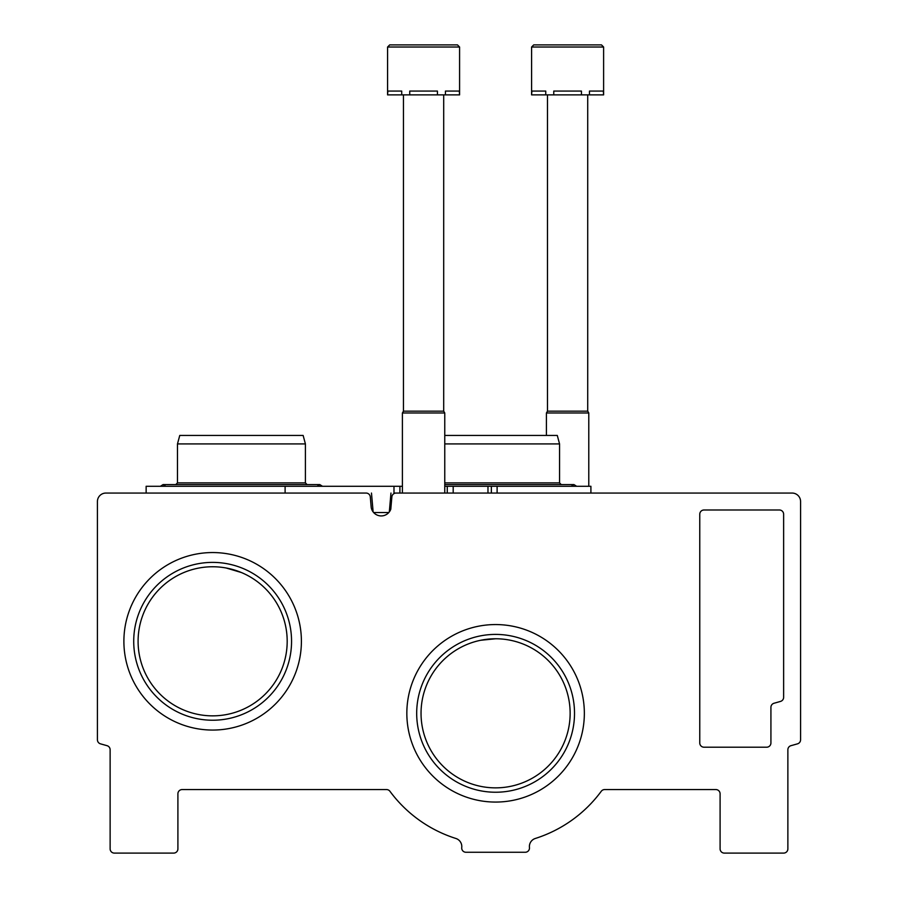 <?xml version="1.0" encoding="UTF-8"?>
<svg xmlns="http://www.w3.org/2000/svg" width="898" height="898" viewBox="0 0 898 898"><rect width="100%" height="100%" fill="white"/><g stroke="black" fill="none" stroke-linecap="round" stroke-linejoin="round"><path stroke-width="1.35" d="M287.192 641.307A74.556 74.556 0 0 0 175.368 576.74A74.556 74.556 0 0 0 175.368 705.873A74.556 74.556 0 0 0 287.192 641.307M226.116 567.985L241.439 572.542M570.14 713.315A74.556 74.556 0 0 0 458.317 648.749A74.556 74.556 0 0 0 458.317 777.881A74.556 74.556 0 0 0 570.14 713.315M480.812 640.252L495.595 638.77M105.897 493.058A8.475 8.475 0 0 0 97.422 501.522L97.422 739.772A4.232 4.232 0 0 0 100.509 743.847A1277.18 1277.18 0 0 0 107.03 745.677A4.232 4.232 0 0 1 110.128 749.763L110.128 848.868A4.232 4.232 0 0 0 114.372 853.1L173.673 853.1A4.232 4.232 0 0 0 177.905 848.868L177.905 793.798A4.232 4.232 0 0 1 182.137 789.567L386.522 789.567A4.232 4.232 0 0 1 389.934 791.284A131.31 131.31 0 0 0 455.881 838.474A8.475 8.475 0 0 1 461.74 847.532A4.232 4.232 0 0 0 465.939 852.258L525.24 852.258A4.232 4.232 0 0 0 529.45 847.532A8.475 8.475 0 0 1 535.309 838.474A131.31 131.31 0 0 0 601.256 791.284A4.232 4.232 0 0 1 604.657 789.567L715.863 789.567A4.232 4.232 0 0 1 720.095 793.798L720.095 848.868A4.232 4.232 0 0 0 724.327 853.1L783.628 853.1A4.232 4.232 0 0 0 787.872 848.868L787.872 749.763A4.232 4.232 0 0 1 790.97 745.677A1277.18 1277.18 0 0 0 797.491 743.847A4.232 4.232 0 0 0 800.578 739.772L800.578 501.522A8.475 8.475 0 0 0 792.103 493.058L396.074 493.058A4.232 4.232 0 0 0 391.865 496.92L390.787 509.222A10.17 10.17 0 0 1 371.211 507.527L370.29 496.92A4.232 4.232 0 0 0 366.07 493.058L105.897 493.058M699.766 514.228L699.766 742.972A4.232 4.232 0 0 0 703.998 747.203L766.69 747.203A4.232 4.232 0 0 0 770.922 742.972L770.922 707.343A4.232 4.232 0 0 1 774.009 703.257A1186.034 1186.034 0 0 0 780.564 701.394A4.232 4.232 0 0 0 783.628 697.319L783.628 514.228A4.232 4.232 0 0 0 779.397 509.997L703.998 509.997A4.232 4.232 0 0 0 699.766 514.228M301.402 641.307A88.767 88.767 0 0 0 168.263 564.438A88.767 88.767 0 0 0 168.263 718.175A88.767 88.767 0 0 0 301.402 641.307M584.351 713.315A88.767 88.767 0 0 0 451.211 636.446A88.767 88.767 0 0 0 451.211 790.184A88.767 88.767 0 0 0 584.351 713.315M574.518 713.315A78.923 78.923 0 0 0 456.139 644.977A78.923 78.923 0 0 0 456.139 781.664A78.923 78.923 0 0 0 574.518 713.315M291.558 641.307A78.923 78.923 0 0 0 173.179 572.958A78.923 78.923 0 0 0 173.179 709.656A78.923 78.923 0 0 0 291.558 641.307M444.768 486.278L590.906 486.278L590.906 493.058M491.363 493.058L491.363 486.278L491.329 493.058M402.405 486.278L399.902 486.278L399.902 493.058L393.986 493.058L393.986 486.278L399.913 486.278L399.913 493.058M146.138 493.058L146.138 486.278L285.104 486.278L285.104 493.058L307.947 493.058M285.104 486.278L393.986 486.278M373.13 511.916L371.48 493.058M373.647 512.534L388.8 512.534M389.317 511.916L390.967 493.058M444.768 435.44L557.288 435.44L559.555 443.915L559.555 482.888L444.768 482.888M559.555 443.915L444.768 443.915M305.41 443.915L177.478 443.915L179.757 435.44L303.131 435.44L305.41 443.915L305.41 482.888L177.478 482.888L175.784 484.583M459.585 47.022L457.475 44.9L389.698 44.9L387.577 47.022L459.585 47.022L459.585 94.885L459.293 91.068L445.442 91.068L445.442 94.885L437.427 94.885L437.427 91.068L409.735 91.068L409.735 94.885L401.72 94.885L401.72 91.068L387.88 91.068L387.577 94.885L387.577 47.022L389.698 44.9L444.768 44.9M459.293 94.885L445.442 94.885M437.427 94.885L409.735 94.885M401.72 94.885L387.88 94.885M443.702 94.885L443.702 411.161L444.768 412.99L402.405 412.99L402.405 493.058M443.702 411.161L403.46 411.161L402.405 412.99M389.698 44.9L387.577 47.022L389.698 44.9L387.577 47.022L389.698 44.9L387.577 47.022L389.698 44.9L387.577 47.022L389.698 44.9L402.405 44.9M603.613 47.022L601.492 44.9L533.715 44.9L531.594 47.022L603.613 47.022L603.613 94.885L603.31 91.068L589.47 91.068L589.47 94.885L581.444 94.885L581.444 91.068L553.763 91.068L553.763 94.885L545.748 94.885L545.748 91.068L531.897 91.068L531.594 94.885L531.594 47.022L533.715 44.9L588.785 44.9M603.31 94.885L589.47 94.885M581.444 94.885L553.763 94.885M545.748 94.885L531.897 94.885M587.719 94.885L587.719 411.161L588.785 412.99L546.422 412.99L546.422 435.44M587.719 411.161L547.488 411.161L546.422 412.99M497.11 486.278L497.11 493.058M487.973 486.278L487.973 493.058M453.187 486.278L453.187 493.058M447.271 486.278L447.271 493.058L447.26 486.278M571.274 486.278L573.957 484.583L444.768 484.583M576.639 486.278L573.957 484.583M559.555 482.888L561.25 484.583M317.129 486.278L319.811 484.583L163.077 484.583L165.76 486.278M160.405 486.278L163.077 484.583L160.405 486.278M322.483 486.278L319.811 484.583L322.483 486.278M305.41 482.888L307.094 484.583M177.478 443.915L177.478 482.888M444.768 412.99L444.768 493.058M403.46 94.885L403.46 411.161M588.785 412.99L588.785 486.278M547.488 94.885L547.488 411.161M531.594 47.022L533.715 44.9L531.594 47.022"/></g></svg>
